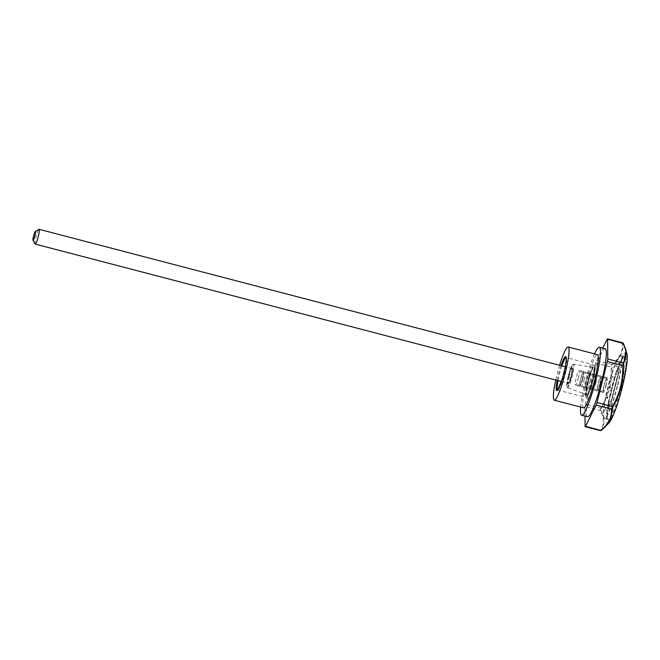 <?xml version="1.0" encoding="UTF-8"?>
<svg xmlns="http://www.w3.org/2000/svg" width="660" height="660" viewBox="0 0 660 660"><rect width="100%" height="100%" fill="white"/><g stroke="black" fill="none" stroke-linecap="round" stroke-linejoin="round"><path stroke-width="0.49" stroke-dasharray="3.3 2.47" d="M559.63 365.285A27.497 3.778 -75.4 0 0 555.769 380.061M583.539 407.839A27.497 3.778 104.6 0 1 586.839 380.284A27.497 3.778 104.6 0 1 597.44 354.635M610.69 387.313L610.17 386.818L609.081 387.824L610.723 387.321L610.195 386.826M609.873 387.981L610.723 387.321M610.17 386.818L609.048 387.816L609.906 387.989M619.674 364.691L619.831 363.239L616.679 363.652L615.928 366.613L618.651 366.267L617.562 372.108L618.469 371.992L610.995 401.56L610.096 401.684L608.149 407.657L605.459 408.012L604.708 410.965L607.852 410.553L609.79 404.58L610.69 404.464L619.674 368.981L618.758 369.097L619.674 364.691L618.758 369.097M617.562 372.108L617.752 370.673M619.699 364.7L619.864 363.248L616.712 363.66L615.962 366.622L618.635 366.259L617.727 370.664M608.743 402.526L607.926 404.266L608.767 402.534M608.446 409.043L607.876 410.561L604.733 410.974L605.484 408.02L608.173 407.665L610.12 401.692L611.02 401.569L618.503 372.001L617.603 372.116M609.304 400.29L608.982 401.701L609.337 400.29M587.466 416.757A35.128 4.826 104.6 0 1 591.673 381.546A35.128 4.826 104.6 0 1 605.228 348.777M580.635 407.08A35.128 4.826 104.6 0 1 594.536 353.875M612.958 384.343L613.553 382.948L612.851 385.688L613.586 382.948L612.991 384.351M614.196 380.44L613.957 381.521L614.229 380.449M613.363 384.285L612.95 385.3L613.396 384.293M614.65 377.685L615.236 376.282L614.534 379.03L615.268 376.291L614.674 377.693M615.046 377.627L614.641 378.634L615.079 377.635M616.275 371.25L616.869 369.847L616.308 371.258M615.747 374.83L616.25 373.04L615.722 373.469L615.83 374.83L616.283 373.048L615.747 373.477L615.83 374.83M608.074 397.658L607.546 397.163L606.433 398.161L608.107 397.666L607.58 397.171M616.679 371.192L616.242 372.19L616.704 371.2M607.258 398.335L608.107 397.666M606.433 398.161L607.357 398.054M606.581 397.567L606.457 398.17M607.546 397.163L606.606 397.576M612.785 376.464L611.663 377.462L613.313 376.959L612.785 376.464L611.696 377.471L613.338 376.967L612.818 376.472M617.455 386.43A32.076 4.405 104.6 0 1 604.634 418.085A32.076 4.405 104.6 0 1 608.479 385.935A32.076 4.405 104.6 0 1 620.845 356.02A32.076 4.405 104.6 0 1 617.455 386.43M617.158 386.356A32.076 4.405 104.6 0 1 604.345 418.011A32.076 4.405 104.6 0 1 608.182 385.861A32.076 4.405 104.6 0 1 620.557 355.938A32.076 4.405 104.6 0 1 617.158 386.356M610.31 394.969L610.648 395.29L611.218 393.046L610.624 395.29L611.185 393.038L610.31 394.969M612.538 387.643L612.15 389.045L612.538 387.643M611.696 390.439L611.399 391.504L611.671 390.431M608.479 409.051L609.823 404.588L610.723 404.473L619.699 368.989L618.799 369.105M601.598 430.196L601.252 430.246C605.088 424.685 605.022 418.036 601.054 410.297L601.375 408.375C608.759 395.662 612.241 381.884 611.828 367.051L612.488 365.096C619.963 358.957 623.51 351.829 623.147 343.712L623.494 343.67M609.023 422.837A36.638 5.032 104.6 0 1 607.208 409.588A36.638 5.032 104.6 0 1 616.399 371.811A36.638 5.032 104.6 0 1 627 354.024M617.183 386.356A32.233 4.43 104.6 0 1 604.304 418.159A32.233 4.43 104.6 0 1 608.165 385.852A32.233 4.43 104.6 0 1 620.598 355.789A32.233 4.43 104.6 0 1 617.183 386.356M601.375 408.375L600.724 408.045L600.295 410.578C604.279 418.168 604.345 424.76 600.501 430.353L600.946 430.295M622.982 343.225L622.529 343.283C622.933 351.343 619.41 358.413 611.96 364.477L611.086 367.067L611.828 367.051M584.999 416.113L584.909 406.552A3.052 0.421 104.6 0 1 585.329 404.027L595.699 363.049A3.052 0.421 104.6 0 1 596.574 360.459L611.96 364.477A0.767 0.586 -130 0 1 612.488 365.096M601.054 410.297A0.767 0.627 -26.6 0 1 600.295 410.578L584.909 406.552M607.142 339.265L622.529 343.283A0.767 0.635 178.5 0 1 623.147 343.712M601.252 430.246A0.767 0.676 33.1 0 1 600.501 430.353L585.106 426.335M596.574 360.459L602.72 348.125M35.104 243.977A7.639 1.048 104.6 0 1 36.143 236.428A7.639 1.048 104.6 0 1 38.932 229.342M569.464 376.183A7.639 1.048 -75.4 0 0 568.656 383.427A7.639 1.048 -75.4 0 0 571.708 375.895A7.639 1.048 -75.4 0 0 572.517 368.651A7.639 1.048 -75.4 0 0 569.464 376.183M582.83 378.799A7.639 1.048 104.6 0 1 579.777 386.331A7.639 1.048 104.6 0 1 580.693 378.683A7.639 1.048 104.6 0 1 583.638 371.555A7.639 1.048 104.6 0 1 582.83 378.799M578.44 377.652A7.639 1.048 104.6 0 1 575.438 385.192A7.639 1.048 104.6 0 1 575.388 385.184A7.639 1.048 104.6 0 1 576.304 377.536A7.639 1.048 104.6 0 1 579.249 370.409A7.639 1.048 104.6 0 1 579.298 370.433A7.639 1.048 104.6 0 1 578.44 377.652M582.582 378.832A5.973 0.817 104.6 0 1 580.239 384.722A5.973 0.817 104.6 0 1 580.915 378.741A5.973 0.817 104.6 0 1 583.259 373.189A5.973 0.817 104.6 0 1 582.582 378.832M588.687 380.325A7.639 1.048 104.6 0 1 585.635 387.865A7.639 1.048 104.6 0 1 586.55 380.209A7.639 1.048 104.6 0 1 589.495 373.09A7.639 1.048 104.6 0 1 588.687 380.325M584.298 379.178A7.639 1.048 104.6 0 1 581.295 386.719A7.639 1.048 104.6 0 1 581.245 386.719A7.639 1.048 104.6 0 1 582.153 379.063A7.639 1.048 104.6 0 1 585.106 371.935A7.639 1.048 104.6 0 1 585.148 371.959A7.639 1.048 104.6 0 1 584.298 379.178M588.439 380.358A5.973 0.817 104.6 0 1 586.096 386.257A5.973 0.817 104.6 0 1 586.773 380.267A5.973 0.817 104.6 0 1 589.108 374.715A5.973 0.817 104.6 0 1 588.439 380.358M594.544 381.859A7.639 1.048 104.6 0 1 591.492 389.392A7.639 1.048 104.6 0 1 592.408 381.736A7.639 1.048 104.6 0 1 595.353 374.616A7.639 1.048 104.6 0 1 594.544 381.859M590.147 380.713A7.639 1.048 104.6 0 1 587.153 388.253A7.639 1.048 104.6 0 1 587.095 388.245A7.639 1.048 104.6 0 1 588.01 380.589A7.639 1.048 104.6 0 1 590.956 373.469A7.639 1.048 104.6 0 1 591.005 373.494A7.639 1.048 104.6 0 1 590.147 380.713M594.297 381.892A5.973 0.817 104.6 0 1 591.954 387.783A5.973 0.817 104.6 0 1 592.622 381.793A5.973 0.817 104.6 0 1 594.965 376.249A5.973 0.817 104.6 0 1 594.297 381.892M600.394 383.386A7.639 1.048 104.6 0 1 597.341 390.926A7.639 1.048 104.6 0 1 598.257 383.27A7.639 1.048 104.6 0 1 601.202 376.142A7.639 1.048 104.6 0 1 600.394 383.386M596.005 382.239A7.639 1.048 104.6 0 1 593.01 389.779A7.639 1.048 104.6 0 1 592.952 389.779A7.639 1.048 104.6 0 1 593.868 382.123A7.639 1.048 104.6 0 1 596.813 374.995A7.639 1.048 104.6 0 1 596.863 375.02A7.639 1.048 104.6 0 1 596.005 382.239M600.154 383.419A5.973 0.817 104.6 0 1 597.812 389.309A5.973 0.817 104.6 0 1 598.48 383.328A5.973 0.817 104.6 0 1 600.823 377.776A5.973 0.817 104.6 0 1 600.154 383.419M606.251 384.92A7.639 1.048 104.6 0 1 603.199 392.452A7.639 1.048 104.6 0 1 604.114 384.796A7.639 1.048 104.6 0 1 607.06 377.677A7.639 1.048 104.6 0 1 606.251 384.92M601.862 383.765A7.639 1.048 104.6 0 1 598.859 391.314A7.639 1.048 104.6 0 1 598.81 391.306A7.639 1.048 104.6 0 1 599.726 383.65A7.639 1.048 104.6 0 1 602.671 376.53A7.639 1.048 104.6 0 1 602.72 376.546A7.639 1.048 104.6 0 1 601.862 383.765M606.004 384.945A5.973 0.817 104.6 0 1 603.661 390.844A5.973 0.817 104.6 0 1 604.337 384.854A5.973 0.817 104.6 0 1 606.68 379.31A5.973 0.817 104.6 0 1 606.004 384.945M568.285 376.109A11.657 1.6 -75.4 0 0 568.384 385.547A11.657 1.6 -75.4 0 0 573.326 366.003A11.657 1.6 -75.4 0 0 568.285 376.109M568.73 376.266A12.268 1.683 -75.4 0 0 567.41 387.89A12.268 1.683 -75.4 0 0 572.162 376.456A12.268 1.683 -75.4 0 0 573.614 364.155A12.268 1.683 -75.4 0 0 568.73 376.266M587.582 381.447A16.805 2.31 -75.4 0 0 585.808 397.386A16.805 2.31 -75.4 0 0 592.284 381.711A16.805 2.31 -75.4 0 0 594.297 364.873A16.805 2.31 -75.4 0 0 587.582 381.447M561.891 365.871A16.805 2.31 -75.4 0 0 559.482 374.104A16.805 2.31 -75.4 0 0 558.03 380.655M557.568 389.977A16.805 2.31 -75.4 0 0 557.7 390.043A16.805 2.31 -75.4 0 0 564.184 374.368A16.805 2.31 -75.4 0 0 566.197 357.53A16.805 2.31 -75.4 0 0 566.049 357.522M620.845 387.313A32.233 4.43 104.6 0 1 607.959 419.116A32.233 4.43 104.6 0 1 611.82 386.81A32.233 4.43 104.6 0 1 624.253 356.746A32.233 4.43 104.6 0 1 620.845 387.313M595.699 363.049L611.086 367.067C611.564 381.703 608.107 395.356 600.724 408.045L585.329 404.027M561.041 365.656A17.564 2.417 -75.4 0 0 558.632 373.931A17.564 2.417 -75.4 0 0 557.18 380.432M568.788 376.043A8.25 1.13 -75.4 0 0 568.854 382.717A8.25 1.13 -75.4 0 0 572.352 368.89A8.25 1.13 -75.4 0 0 568.788 376.043M621.687 387.486A32.992 4.537 104.6 0 1 607.423 416.097A32.992 4.537 104.6 0 1 621.415 360.781A32.992 4.537 104.6 0 1 621.687 387.486M588.027 381.406A14.058 1.93 104.6 0 1 593.62 367.529A14.058 1.93 104.6 0 1 592.152 380.861A14.058 1.93 104.6 0 1 586.517 394.729A14.058 1.93 104.6 0 1 588.027 381.406M588.357 381.521A14.512 1.996 -75.4 0 0 588.481 393.261A14.512 1.996 -75.4 0 0 594.635 368.94A14.512 1.996 -75.4 0 0 588.357 381.521C589.867 375.721 591.335 371.464 592.771 368.742L593.678 367.529L573.614 364.155L572.542 364.666C572.228 364.798 570.611 367.373 568.277 376.117C565.595 387.932 566.989 386.884 566.874 387.379L586.567 394.754L588.365 381.521M588.093 381.554A16.343 2.244 -75.4 0 0 588.225 394.779A16.343 2.244 -75.4 0 0 595.155 367.381A16.343 2.244 -75.4 0 0 588.093 381.554M557.477 390.043L585.808 397.386L586.888 396.932L588.505 394.234L592.614 382.008C596.491 366.44 594.833 365.153 594.825 365.285L565.999 357.415M604.304 418.159L607.778 418.704C607.744 418.572 607.06 417.648 607.835 410.083C609.898 392.106 618.915 362.934 623.139 357.885L624.294 356.755L620.598 355.789M561.38 381.529L568.656 383.427L571.139 375.961L572.517 368.651L565.24 366.754M583.638 371.555L579.249 370.409M579.777 386.331L575.388 385.184M583.259 373.189L579.298 370.433M580.239 384.722L575.438 385.192M589.495 373.09L585.106 371.935M585.635 387.865L581.245 386.719M589.108 374.715L585.148 371.959M586.096 386.257L581.295 386.719M595.353 374.616L590.956 373.469M591.492 389.392L587.095 388.245M594.965 376.249L591.005 373.494M591.954 387.783L587.153 388.253M601.202 376.142L596.813 374.995M597.341 390.926L592.952 389.779M600.823 377.776L596.863 375.02M597.812 389.309L593.01 389.779M607.06 377.677L602.671 376.53M603.199 392.452L598.81 391.306M606.68 379.31L602.72 376.546M603.661 390.844L598.859 391.314"/><path stroke-width="0.99" d="M555.769 380.061A27.497 3.778 -75.4 0 0 554.268 400.191A27.497 3.778 -75.4 0 0 565.257 373.057A27.497 3.778 -75.4 0 0 568.161 346.987A27.497 3.778 -75.4 0 0 559.63 365.285M568.161 346.987L597.44 354.635A27.497 3.778 104.6 0 1 594.528 380.713A27.497 3.778 104.6 0 1 583.539 407.839L554.268 400.191M594.536 353.875A35.128 4.826 104.6 0 1 599.371 347.251L605.228 348.777A35.128 4.826 104.6 0 1 601.507 382.09A35.128 4.826 104.6 0 1 587.466 416.757L581.608 415.231A35.128 4.826 104.6 0 1 580.635 407.08M599.371 347.251A35.128 4.826 104.6 0 1 595.65 380.564A35.128 4.826 104.6 0 1 581.608 415.231M602.72 348.125L607.142 339.265A3.052 0.421 104.6 0 1 607.489 338.836A3.052 0.421 104.6 0 1 607.588 339.207L607.786 358.982A3.052 0.421 104.6 0 1 607.365 361.515L622.76 365.533L623.18 363.008C627.033 357.456 626.959 350.864 622.982 343.225A0.767 0.627 -26.6 0 1 623.494 343.67L627 354.024A36.638 5.032 104.6 0 1 622.223 387.412A36.638 5.032 104.6 0 1 609.023 422.837L601.598 430.196A0.767 0.586 -130 0 1 600.946 430.295C608.371 424.281 611.894 417.219 611.515 409.101L612.389 406.51C619.748 393.929 623.205 380.267 622.76 365.533L623.37 365.533C623.824 380.292 620.334 394.07 612.917 406.857L610.772 418.325L605.179 426.863L601.54 430.246L600.435 430.675L585.206 426.698A3.052 0.421 104.6 0 1 585.106 426.335L584.999 416.113M607.489 338.836L622.718 342.82L623.444 343.53L625.977 350.039L623.37 365.533M612.917 406.857L596.995 402.493A3.052 0.421 104.6 0 1 596.12 405.083L585.552 426.278A3.052 0.421 104.6 0 1 585.206 426.698M612.257 408.82A0.767 0.635 178.5 0 1 611.515 409.101L596.12 405.083M607.588 339.207L622.529 343.283M600.501 430.353L585.552 426.278M607.786 358.982L623.18 363.008A0.767 0.676 33.1 0 1 623.692 363.619M607.365 361.515L596.995 402.493M34.906 235.843A4.579 0.627 104.6 0 1 33 240.298A4.579 0.627 104.6 0 1 33.619 235.768A4.579 0.627 104.6 0 1 35.294 231.511A4.579 0.627 104.6 0 1 34.906 235.843M35.294 231.511L38.932 229.342A7.639 1.048 104.6 0 1 39.089 229.3A7.639 1.048 104.6 0 1 38.28 236.544A7.639 1.048 104.6 0 1 35.227 244.084A7.639 1.048 104.6 0 1 35.104 243.977L33 240.298M558.03 380.655A16.805 2.31 -75.4 0 0 557.568 389.977M566.049 357.522A16.805 2.31 -75.4 0 0 561.891 365.871M557.18 380.432A17.564 2.417 -75.4 0 0 559.202 387.255A17.564 2.417 -75.4 0 0 566.14 360.69A17.564 2.417 -75.4 0 0 561.041 365.656M565.24 366.754L39.089 229.3M561.38 381.529L35.227 244.084M557.7 390.043L562.312 378.584C564.968 369.055 566.264 362.563 566.197 359.106L566.197 357.53"/></g></svg>

